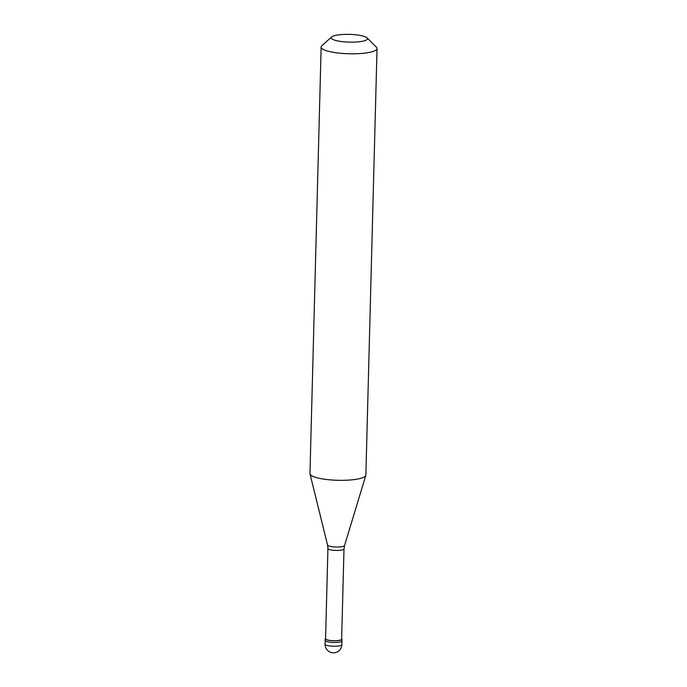 <?xml version="1.0" encoding="UTF-8"?>
<svg xmlns="http://www.w3.org/2000/svg" width="687" height="687" viewBox="0 0 687 687"><rect width="100%" height="100%" fill="white"/><g stroke="black" fill="none" stroke-linecap="round" stroke-linejoin="round"><path stroke-width="1.03" d="M325.08 644.226A8.39 8.39 0 0 0 330.249 652.186A8.39 8.39 0 0 0 341.843 644.664A8.39 1.786 -178.5 0 1 335.514 646.227A8.39 1.786 -178.5 0 1 326.102 645.119A8.39 1.786 1.5 0 1 325.08 644.226L325.174 640.473A8.39 1.786 1.5 0 0 326.205 641.366A8.39 1.786 -178.5 0 0 335.617 642.474A8.39 1.786 -178.5 0 0 341.946 640.911A8.39 1.786 -178.5 0 1 335.617 642.474A8.39 1.786 -178.5 0 1 326.205 641.366A8.39 1.786 1.5 0 1 325.174 640.473L325.217 638.764A8.39 1.786 1.5 0 0 326.248 639.657A8.39 1.786 -178.5 0 0 335.66 640.765A8.39 1.786 -178.5 0 0 341.989 639.202A8.39 1.786 -178.5 0 0 341.654 638.678M325.586 638.257A8.39 1.786 1.5 0 0 325.217 638.764M327.931 548.527L325.569 638.773A8.038 1.709 1.5 0 0 326.557 639.631A8.038 1.709 -178.5 0 0 335.574 640.688A8.038 1.709 -178.5 0 0 341.637 639.193L343.998 548.947A8.038 1.709 -178.5 0 1 337.935 550.442A8.038 1.709 -178.5 0 1 328.918 549.377A8.038 1.709 1.5 0 1 327.931 548.527L327.562 545.083A8.51 1.812 1.5 0 0 328.592 545.882A8.51 1.812 -178.5 0 0 337.901 547.015A8.51 1.812 -178.5 0 0 344.556 545.53L365.81 475.404A27.961 5.96 -178.5 0 1 343.964 480.299A27.961 5.96 -178.5 0 1 313.392 476.572A27.961 5.96 1.5 0 1 310.009 473.944A27.961 5.96 1.5 0 1 309.966 473.601L321.138 47.077A27.961 5.96 1.5 0 0 324.565 50.048A27.961 5.96 -178.5 0 0 355.935 53.749A27.961 5.96 -178.5 0 0 377.034 48.537A27.961 5.96 -178.5 0 0 376.39 47.223L367.09 37.871A18.171 3.873 -178.5 0 1 355.686 42.036A18.171 3.873 -178.5 0 1 333.401 39.709A18.171 3.873 1.5 0 1 331.632 36.943L321.842 45.797A27.961 5.96 1.5 0 0 321.138 47.077M367.09 37.871A18.171 3.873 -178.5 0 0 365.269 36.789A18.171 3.873 1.5 0 0 346.841 34.35A18.171 3.873 1.5 0 0 331.632 36.943M377.034 48.537L365.862 475.061A27.961 5.96 -178.5 0 1 365.81 475.404M341.843 644.664L341.989 639.202M327.562 545.083L310.009 473.944M343.998 548.947L344.556 545.53"/></g></svg>
